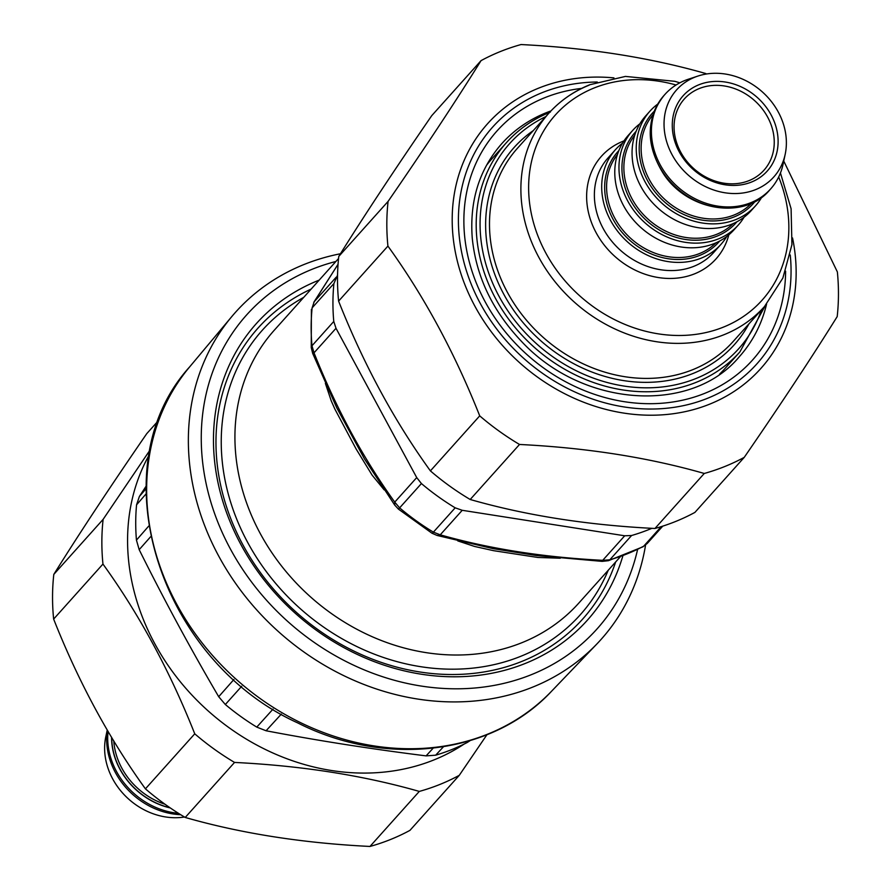 <?xml version="1.0" encoding="UTF-8"?>
<svg xmlns="http://www.w3.org/2000/svg" width="891" height="891" viewBox="0 0 891 891"><rect width="100%" height="100%" fill="white"/><g stroke="black" fill="none" stroke-linecap="round" stroke-linejoin="round"><path stroke-width="1.34" d="M311.137 289.085A217.972 186.063 41.9 0 0 246.183 343.002A217.972 186.063 41.9 0 0 336.074 641.464A217.972 186.063 41.9 0 0 615.648 561.987M319.178 280.119A222.227 189.694 41.9 0 0 293.941 612.072A222.227 189.694 41.9 0 0 622.865 555.873M340.451 253.757A245.281 209.385 41.9 0 0 231.738 316.639A245.281 209.385 41.9 0 0 278.582 631.741A245.281 209.385 41.9 0 0 596.914 643.926A245.281 209.385 41.9 0 0 645.574 545.036M146.013 486.308L139.386 496.454L145.968 488.858M470.069 740.666L467.252 742.481A225.256 192.278 -138.1 0 1 435.666 755.189L426.098 755.88C371.369 749.03 318.02 740.666 266.075 730.765L256.775 727.112A225.256 192.278 -138.1 0 1 225.323 704.514L218.696 696.706C190.83 649.238 164.323 600.222 139.185 549.669L136.446 540.124A225.256 192.278 -138.1 0 1 136.568 504.807L139.386 496.454M637.588 549.513A235.269 200.831 -138.1 0 1 281.411 615.603A235.269 200.831 -138.1 0 1 335.874 261.486M337.555 275.163L333.913 283.55A225.189 192.233 -138.1 0 0 332.978 307.206A225.189 192.233 -138.1 0 0 333.769 321.462L336.007 328.289L416.721 477.587L421.421 483.557A225.189 192.233 -138.1 0 0 455.178 507.825L462.229 510.298L624.702 535.792L631.585 535.513A225.189 192.233 -138.1 0 0 651.889 528.318M333.769 321.462L311.984 345.775A225.189 192.233 -138.1 0 1 312.128 307.863L314.211 301.726L312.128 307.863L333.913 283.55M311.393 309.4L311.249 347.579A11.85 4.555 -5.2 0 1 311.984 345.775L314.022 352.825L312.674 353.371L336.687 407.632M455.178 507.825L433.394 532.139A225.189 192.233 -138.1 0 1 399.625 507.87L398.433 509.117L394.724 505.097L394.746 502.123L399.625 507.87L421.421 483.557M398.433 509.117L431.946 533.208A11.85 1.337 -58.9 0 0 433.394 532.139L440.243 534.823L437.102 535.458L492.968 548.611M661.211 526.637L643.703 546.172A225.189 192.233 -138.1 0 1 609.8 559.815L608.475 560.684L602.116 561.375L602.717 560.328L609.8 559.815L631.585 535.513M608.475 560.684L642.857 546.84A11.85 5.892 -117.9 0 0 643.703 546.172L647.3 543.387L662.748 526.147M560.272 558.223L537.886 557.465L493.625 550.683L474.58 546.45L457.774 540.893M384.188 489.894L372.093 475.103L356.11 448.964L334.893 409.125L331.24 400.872L325.382 383.386M394.724 505.108L364.486 458.965L336.798 407.866M602.116 561.375L536.505 555.55L493.246 548.667M783.746 161.048L837.362 271.911A240.837 205.587 -138.1 0 1 837.195 316.606C811.879 357.191 780.895 404.113 744.23 457.373A240.837 205.587 -138.1 0 1 724.84 466.494A240.837 205.587 -138.1 0 1 704.269 473.466C648.358 457.462 586.779 447.794 519.52 444.464A240.837 205.587 -138.1 0 1 479.714 415.863C454.789 352.936 424.194 296.347 387.919 246.094A240.837 205.587 -138.1 0 1 388.086 201.399C424.751 148.151 455.746 101.229 481.051 60.633A240.837 205.587 -138.1 0 1 521.023 44.55C588.283 47.88 649.862 57.547 705.772 73.541A240.837 205.587 -138.1 0 1 706.507 73.986M481.051 60.633L431.734 115.663C395.069 168.922 364.085 215.845 338.769 256.43A240.837 205.587 41.9 0 0 338.602 301.125C363.528 364.051 394.123 420.63 430.398 470.882A240.837 205.587 41.9 0 0 470.192 499.495C526.102 515.499 587.681 525.155 654.941 528.486A240.837 205.587 41.9 0 0 675.512 521.525A240.837 205.587 41.9 0 0 694.913 512.403L744.23 457.373M387.919 246.094L338.602 301.125M338.769 256.43L388.086 201.399M430.398 470.882L479.714 415.863M519.52 444.464L470.192 499.495M654.941 528.486L704.269 473.466M184.493 817.014A65.255 55.699 -138.1 0 1 105.817 736.668L107.254 729.952M107.332 730.085A70.901 60.521 41.9 0 0 180.673 814.697M749.041 180.617A53.438 45.619 -138.1 0 1 686.449 160.837A53.438 45.619 -138.1 0 1 684.366 98.923A53.438 45.619 -138.1 0 1 754.599 100.616A53.438 45.619 -138.1 0 1 763.943 170.248A53.438 45.619 -138.1 0 1 749.041 180.617M751.492 182.042A56.445 48.181 41.9 0 0 751.826 93.087A56.445 48.181 41.9 0 0 672.271 125.108A56.445 48.181 41.9 0 0 751.492 182.042M755.601 189.627A65.255 55.699 41.9 0 0 785.183 154.332A65.255 55.699 41.9 0 0 762.373 91.94A65.255 55.699 41.9 0 0 697.865 76.08A65.255 55.699 41.9 0 0 671.268 153.174A65.255 55.699 41.9 0 0 755.601 189.627M622.609 143.072A70.901 60.521 41.9 0 0 615.369 149.744A70.901 60.521 41.9 0 0 627.765 242.129A70.901 60.521 41.9 0 0 720.953 244.379A70.901 60.521 41.9 0 0 726.8 236.449M785.183 154.332L783.044 164.312A70.901 60.521 -138.1 0 1 770.67 188.903A70.901 60.521 -138.1 0 1 750.901 202.669A70.901 60.521 -138.1 0 1 667.849 176.418A70.901 60.521 -138.1 0 1 665.076 94.268A70.901 60.521 -138.1 0 1 684.845 80.513A70.901 60.521 -138.1 0 1 688.175 79.288L697.865 76.08M657.747 104.08A70.901 60.521 41.9 0 0 649.907 111.208A70.901 60.521 41.9 0 0 662.314 203.594A70.901 60.521 41.9 0 0 755.49 205.843A70.901 60.521 41.9 0 0 761.727 197.267M649.907 111.208L645.719 115.875A70.901 60.521 41.9 0 0 658.126 208.26A70.901 60.521 41.9 0 0 751.313 210.51L755.49 205.843M639.872 123.804A70.901 60.521 41.9 0 0 632.632 130.476A70.901 60.521 41.9 0 0 645.039 222.861A70.901 60.521 41.9 0 0 738.227 225.111A70.901 60.521 41.9 0 0 744.074 217.181M632.632 130.476L628.445 135.142A70.901 60.521 41.9 0 0 640.852 227.528A70.901 60.521 41.9 0 0 734.039 229.778L738.227 225.111M158.487 420.552L146.77 433.627C110.105 486.887 79.121 533.809 53.805 574.394A240.837 205.587 41.9 0 0 53.638 619.089C78.553 682.005 109.159 738.594 145.422 788.847A240.837 205.587 41.9 0 0 185.228 817.459C241.138 833.453 302.717 843.12 369.977 846.45A240.837 205.587 41.9 0 0 390.548 839.489A240.837 205.587 41.9 0 0 409.949 830.367L459.266 775.337A240.837 205.587 -138.1 0 1 439.864 784.459A240.837 205.587 -138.1 0 1 419.293 791.42C363.394 775.426 301.804 765.759 234.545 762.429A240.837 205.587 -138.1 0 1 194.75 733.816C169.825 670.901 139.23 614.311 102.955 564.059A240.837 205.587 -138.1 0 1 103.122 519.364L150.067 449.955M149.087 455.112A218.262 186.308 41.9 0 0 191.699 694.824A218.262 186.308 41.9 0 0 433.884 759.945A218.262 186.308 41.9 0 0 464.055 744.108M486.931 734.73L459.266 775.337M369.977 846.45L419.293 791.42M234.545 762.429L185.228 817.459M145.422 788.847L194.75 733.816M53.805 574.394L103.122 519.364M102.955 564.059L53.638 619.089M231.738 316.639L189.638 366.903A243.087 207.503 41.9 0 0 236.059 679.187A243.087 207.503 41.9 0 0 551.54 691.26L596.914 643.926M136.568 504.807L145.979 494.015M136.446 540.124L148.708 526.091M467.252 742.481L468.51 741.123M218.696 696.706L233.943 679.465M139.185 549.669L150.635 536.727M435.666 755.189L443.428 746.792M225.323 704.514L241.717 686.248M426.098 755.88L433.137 748.195M266.075 730.765L281.322 714.103M256.775 727.112L273.036 709.102M608.23 570.262A213.339 182.109 -138.1 0 1 497.612 663.784A213.339 182.109 -138.1 0 1 269.015 575.174A213.339 182.109 -138.1 0 1 250.816 344.739A213.339 182.109 -138.1 0 1 303.731 297.36M338.558 258.501L274.361 330.127A204.451 174.525 41.9 0 0 263.268 344.093A204.451 174.525 41.9 0 0 280.71 564.927A204.451 174.525 41.9 0 0 499.784 649.84A204.451 174.525 41.9 0 0 578.86 603.029L620.247 556.853M336.197 277.19L314.211 301.726L338.045 264.326M416.721 477.587L394.746 502.123C362.904 457.851 335.996 408.078 314.022 352.825L336.007 328.289M624.702 535.792L602.717 560.328C543.633 557.321 489.482 548.823 440.243 534.823L462.229 510.298M790.25 254.971A177.398 151.437 -138.1 0 1 707.365 398.366A177.398 151.437 -138.1 0 1 468.076 275.787A177.398 151.437 -138.1 0 1 597.282 82.017M613.944 77.885A183.423 156.571 41.9 0 0 459.355 268.57A183.423 156.571 41.9 0 0 709.615 404.18A183.423 156.571 41.9 0 0 792.545 237.953M581.611 88.398A171.595 146.48 41.9 0 0 544.791 97.687A171.595 146.48 41.9 0 0 543.566 367.961A171.595 146.48 41.9 0 0 785.617 271.232M766.572 304.143A159.556 136.2 -138.1 0 1 739.363 356.678C691.494 414.504 582.402 407.822 520.79 340.629C492.2 310.202 476.017 275.987 472.241 237.964C469.501 200.731 479.325 169.312 501.722 143.707A159.556 136.2 -138.1 0 1 546.216 112.723A159.556 136.2 -138.1 0 1 550.972 110.918M108.067 731.333A70.901 60.521 41.9 0 0 178.467 813.316M170.281 807.937A67.883 57.948 -138.1 0 1 111.564 737.225M111.709 737.458A67.738 57.815 41.9 0 0 169.981 807.725M164.98 804.228A66.235 56.534 -138.1 0 1 113.77 740.878M733.081 341.576A144.799 123.604 -138.1 0 1 542.753 336.987A144.799 123.604 -138.1 0 1 517.415 148.296L548.811 113.257A144.799 123.604 41.9 0 0 574.149 301.949A144.799 123.604 41.9 0 0 764.478 306.549L733.081 341.576M533.286 130.598A147.817 126.177 41.9 0 0 539.991 340.072A147.817 126.177 41.9 0 0 748.941 323.879M761.482 309.901A153.753 131.244 -138.1 0 1 536.616 343.837A153.753 131.244 -138.1 0 1 545.815 116.61M589.196 85.146A144.799 123.604 41.9 0 0 548.811 113.257C560.105 100.739 573.748 91.227 589.753 84.745L625.449 76.414L674.777 81.304L679.855 82.818M549.547 112.455A156.76 133.817 41.9 0 0 506.422 142.649A156.76 133.817 41.9 0 0 533.854 346.922A156.76 133.817 41.9 0 0 739.898 351.9L725.241 368.239A156.76 133.817 -138.1 0 1 719.482 374.22M486.453 165.381A156.76 133.817 -138.1 0 1 491.765 158.999L506.422 142.649C518.54 129.206 533.197 118.993 550.415 112.021M778.689 176.986A138.784 118.47 -138.1 0 1 714.025 330.427A138.784 118.47 -138.1 0 1 543.287 248.132A138.784 118.47 -138.1 0 1 594.097 87.997A138.784 118.47 -138.1 0 1 676.057 85.001M624.001 140.878A76.916 65.656 41.9 0 0 595.845 232.183A76.916 65.656 41.9 0 0 694.568 273.838A76.916 65.656 41.9 0 0 728.827 234.834M720.953 244.379L713.635 252.554A70.901 60.521 -138.1 0 1 693.866 266.309A70.901 60.521 -138.1 0 1 610.814 240.058A70.901 60.521 -138.1 0 1 608.041 157.919L615.369 149.744M664.029 95.437C645.852 118.815 645.641 144.899 663.405 173.712C687.562 211.234 744.809 220.188 769.624 190.073A70.901 60.521 -138.1 0 1 676.436 187.823A70.901 60.521 -138.1 0 1 664.029 95.437L665.076 94.268M751.581 203.181A66.235 56.534 -138.1 0 1 734.073 214.998A66.235 56.534 -138.1 0 1 657.012 191.119A66.235 56.534 -138.1 0 1 652.969 114.805M654.272 111.197A67.738 57.815 41.9 0 0 664.107 201.578A67.738 57.815 41.9 0 0 755.022 201.5M733.215 223.563A66.235 56.534 -138.1 0 1 716.81 234.266A66.235 56.534 -138.1 0 1 640.317 211.089A66.235 56.534 -138.1 0 1 634.715 135.287M636.118 131.367A67.738 57.815 41.9 0 0 646.844 220.845A67.738 57.815 41.9 0 0 736.957 221.748M715.952 242.831A66.235 56.534 -138.1 0 1 699.535 253.534A66.235 56.534 -138.1 0 1 623.043 230.357A66.235 56.534 -138.1 0 1 617.441 154.555M618.844 150.635A67.738 57.815 41.9 0 0 629.569 240.113A67.738 57.815 41.9 0 0 719.683 241.016M189.638 366.903C98.511 467.263 158.264 659.741 297.806 722.946C385.714 767.674 492.422 754.866 551.54 691.26M647.278 543.41L642.857 546.84M311.249 347.579L312.674 353.371M431.946 533.208L437.102 535.458M313.766 302.339L338.057 264.248M739.898 351.9L765.324 305.602M764.478 306.549L782.855 278.081L791.932 244.646L791.097 208.739L780.449 172.977M769.624 190.073L770.67 188.903"/></g></svg>
